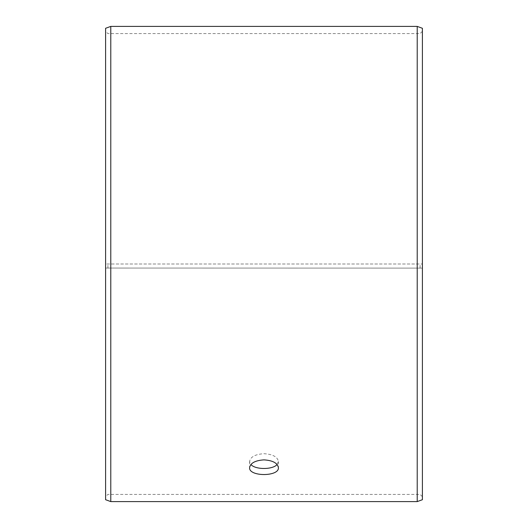 <?xml version="1.0" encoding="UTF-8"?>
<svg xmlns="http://www.w3.org/2000/svg" width="528" height="528" viewBox="0 0 528 528"><rect width="100%" height="100%" fill="white"/><g stroke="black" fill="none" stroke-linecap="round" stroke-linejoin="round"><path stroke-width="0.4" stroke-dasharray="2.64 1.98" d="M105.6 268.059L422.4 268.112L105.6 268.059L105.6 496.703L105.6 31.297L105.6 264L422.4 264L105.6 264L105.6 28.288M107.903 268.019L107.903 264M105.6 268.112L105.6 499.712M110.781 268.145L110.781 501.6M110.781 26.4L110.781 264M422.4 268.112L422.4 499.712M422.4 28.288L422.4 268.059M417.219 268.145L417.219 501.6M417.219 26.4L417.219 264M420.097 268.019L420.097 264M277.094 464.515L278.401 461.492C277.556 456.865 272.758 454.258 264 453.691C255.255 454.258 250.45 456.859 249.599 461.492L250.906 464.508M422.4 31.297L420.097 33.601L107.903 33.601L105.6 31.297M422.4 496.703L420.097 494.399L107.903 494.399L105.6 496.703M249.599 461.492L249.599 467.663M278.401 461.492L278.401 467.663"/><path stroke-width="0.79" d="M105.6 499.712L105.6 28.288L110.781 26.4L110.781 501.6L105.6 499.712M417.219 26.4L417.219 501.6L422.4 499.712L422.4 28.288L417.219 26.4L110.781 26.4M250.906 464.508C255.275 469.801 272.732 469.795 277.094 464.515M264 459.875C272.745 460.436 277.55 463.036 278.401 467.663C279.286 476.83 248.708 476.824 249.599 467.663C250.444 463.036 255.242 460.442 264 459.875M417.219 501.6L110.781 501.6"/></g></svg>
